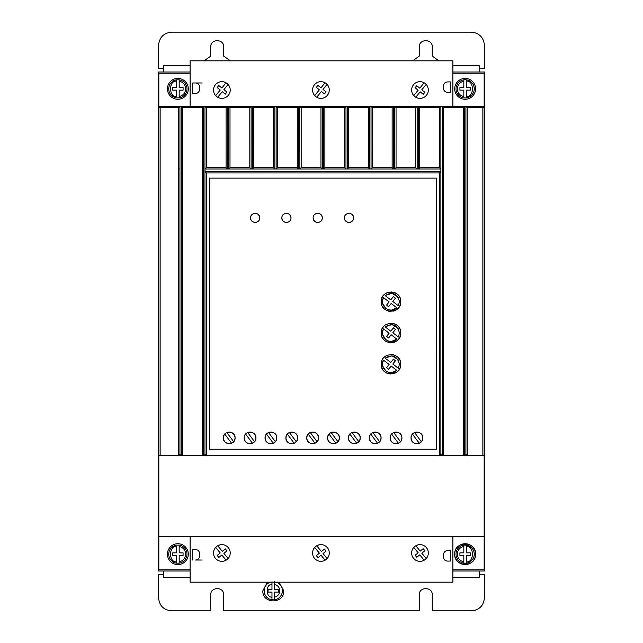 <?xml version="1.0" encoding="UTF-8"?>
<svg xmlns="http://www.w3.org/2000/svg" width="643" height="643" viewBox="0 0 643 643"><rect width="100%" height="100%" fill="white"/><g stroke="black" fill="none" stroke-linecap="round" stroke-linejoin="round"><path stroke-width="0.96" d="M466.432 79.82L466.432 81.139C474.397 80.271 474.397 97.423 466.432 96.554L466.432 90.149L470.346 90.149L470.346 87.544L466.432 87.544L466.432 79.82A9.123 9.123 0 0 0 463.828 79.82A9.123 9.123 0 0 1 474.253 88.847A9.123 9.123 0 0 1 466.432 97.881L466.432 96.554L466.432 97.881A9.123 9.123 0 0 1 456.008 88.847A9.123 9.123 0 0 1 463.828 79.82L463.828 87.544L459.922 87.544L459.922 90.149L463.828 90.149L463.828 96.554C459.809 95.55 457.639 92.978 457.31 88.847C457.639 84.715 459.809 82.143 463.828 81.139L463.828 79.82L466.432 79.82A9.123 9.123 0 0 1 466.432 97.881L463.828 97.881A9.123 9.123 0 0 1 456.008 88.847M466.432 545.119A9.123 9.123 0 0 0 463.828 545.119L463.828 546.446L463.828 545.119A9.123 9.123 0 0 1 474.253 554.153A9.123 9.123 0 0 1 466.432 563.18L466.432 561.861L466.432 563.18A9.123 9.123 0 0 1 456.008 554.153A9.123 9.123 0 0 1 463.828 545.119L466.432 545.119L466.432 546.446L466.432 545.119A9.123 9.123 0 0 1 466.432 563.18L463.828 563.18L463.828 561.861L463.828 563.18A9.123 9.123 0 0 1 456.008 554.153M179.172 545.119A9.123 9.123 0 0 1 179.172 563.18L179.172 561.861L179.172 563.18L176.568 563.18L176.568 555.456L172.654 555.456L172.654 552.851L176.568 552.851L176.568 546.446C168.603 545.577 168.603 562.729 176.568 561.861L176.568 563.18A9.123 9.123 0 0 1 176.568 545.119L179.172 545.119L179.172 552.851L183.078 552.851L183.078 555.456L179.172 555.456L179.172 561.861C183.191 560.857 185.361 558.285 185.69 554.153C185.361 550.022 183.191 547.45 179.172 546.446L179.172 545.119M179.172 79.82A9.123 9.123 0 0 1 179.172 97.881L179.172 96.554L179.172 97.881L176.568 97.881A9.123 9.123 0 0 1 176.568 79.82L176.568 81.139L176.568 79.82L179.172 79.82L179.172 81.139L179.172 79.82M276.313 582.172A9.123 9.123 0 0 1 274.577 599.806L274.577 597.162L274.577 599.806L271.973 599.806L271.973 592.082L268.059 592.082L268.059 589.478L271.973 589.478L271.973 581.746M274.577 581.746L274.577 589.478L278.491 589.478L278.491 592.082L274.577 592.082L274.577 597.162C277.808 596.254 279.544 594.124 279.793 590.78C279.544 587.429 277.808 585.307 274.577 584.391L274.577 582.172M167.437 554.153A10.425 10.425 0 0 1 177.87 543.729A10.425 10.425 0 0 1 188.295 554.153A10.425 10.425 0 0 1 177.87 564.578A10.425 10.425 0 0 1 167.437 554.153M167.437 88.847A10.425 10.425 0 0 1 177.87 78.422A10.425 10.425 0 0 1 188.295 88.847A10.425 10.425 0 0 1 177.87 99.271A10.425 10.425 0 0 1 167.437 88.847M454.705 88.847A10.425 10.425 0 0 1 465.13 78.422A10.425 10.425 0 0 1 475.563 88.847A10.425 10.425 0 0 1 465.13 99.271A10.425 10.425 0 0 1 454.705 88.847M454.705 554.153C454.062 540.699 476.206 540.699 475.563 554.153A10.425 10.425 0 0 0 465.13 543.729A10.425 10.425 0 0 0 454.705 554.153A10.425 10.425 0 0 0 465.13 564.578A10.425 10.425 0 0 0 475.563 554.153C476.206 567.6 454.062 567.6 454.705 554.153M213.532 552.98A8.343 8.343 0 0 0 221.867 561.323A8.343 8.343 0 0 0 230.21 552.98A8.343 8.343 0 0 0 221.867 544.637A8.343 8.343 0 0 0 213.532 552.98M223.877 561.074L226.055 560.198L221.867 555.005L218.821 557.457L217.189 555.431L220.227 552.972L215.702 547.362M411.641 552.98A8.343 8.343 0 0 0 419.983 561.323A8.343 8.343 0 0 0 428.326 552.98A8.343 8.343 0 0 0 419.983 544.637A8.343 8.343 0 0 0 411.641 552.98M421.969 561.082L424.139 560.214L419.791 554.813L416.744 557.264L415.105 555.239L418.151 552.787L413.795 547.386M312.586 552.98A8.343 8.343 0 0 0 320.929 561.323A8.343 8.343 0 0 0 329.272 552.98A8.343 8.343 0 0 0 320.929 544.637A8.343 8.343 0 0 0 312.586 552.98M230.21 90.02A8.343 8.343 0 0 1 221.867 98.363A8.343 8.343 0 0 1 213.532 90.02A8.343 8.343 0 0 1 221.867 81.677A8.343 8.343 0 0 1 230.21 90.02M329.272 90.02A8.343 8.343 0 0 1 320.929 98.363A8.343 8.343 0 0 1 312.586 90.02A8.343 8.343 0 0 1 320.929 81.677A8.343 8.343 0 0 1 329.272 90.02M428.326 90.02A8.343 8.343 0 0 1 419.983 98.363A8.343 8.343 0 0 1 411.641 90.02A8.343 8.343 0 0 1 419.983 81.677A8.343 8.343 0 0 1 428.326 90.02M279.166 582.172L283.7 590.78C284.343 604.227 262.207 604.227 262.85 590.78L267.384 582.172M252.337 443.3L253.045 442.947M254.403 441.845L255.456 440.222M255.536 440.029L255.938 437.891C256.268 445.454 243.874 445.454 244.203 437.891L244.557 439.892M244.686 440.214L245.875 441.99M246.084 442.191L247.796 443.3M248.037 443.397L249.894 443.75M250.416 443.75L252.024 443.421M273.195 443.3L273.902 442.947M275.252 441.845L276.313 440.222M276.386 440.029L276.787 437.891C277.125 445.454 264.731 445.454 265.061 437.891L265.414 439.892M265.543 440.214L266.724 441.99M266.933 442.191L268.645 443.3M268.895 443.397L270.751 443.75M271.266 443.75L272.873 443.421M231.488 443.3L232.195 442.947M233.546 441.845L234.599 440.222M234.679 440.029L235.081 437.891C235.41 445.454 223.025 445.454 223.354 437.891L223.7 439.892M223.828 440.214L225.018 441.99M225.227 442.191L226.939 443.3M227.188 443.397L229.045 443.75M229.559 443.75L231.167 443.421M294.052 443.3L294.751 442.947M296.11 441.845L297.162 440.222M297.243 440.029L297.645 437.891C297.974 445.454 285.58 445.454 285.918 437.891L286.264 439.892M286.392 440.214L287.582 441.99M287.791 442.191L289.503 443.3M289.752 443.397L291.601 443.75M292.123 443.75L293.73 443.421M314.901 443.3L315.609 442.947M316.967 441.845L318.02 440.222M318.1 440.029L318.502 437.891C318.832 445.454 306.438 445.454 306.767 437.891L307.121 439.892M307.25 440.214L308.431 441.99M308.64 442.191L310.36 443.3M310.601 443.397L312.458 443.75M312.98 443.75L314.588 443.421M335.759 443.3L336.466 442.947M337.816 441.845L338.869 440.222M338.949 440.029L339.351 437.891C339.681 445.454 327.295 445.454 327.625 437.891L327.97 439.892M328.099 440.214L329.288 441.99M329.497 442.191L331.209 443.3M331.458 443.397L333.315 443.75M333.83 443.75L335.437 443.421M356.608 443.3L357.315 442.947M358.673 441.845L359.726 440.222M359.807 440.029L360.209 437.891C360.538 445.454 348.144 445.454 348.474 437.891L348.827 439.892M348.956 440.214L350.146 441.99M350.355 442.191L352.067 443.3M352.308 443.397L354.164 443.75M354.687 443.75L356.294 443.421M377.465 443.3L378.172 442.947M379.523 441.845L380.584 440.222M380.656 440.029L381.058 437.891C381.395 445.454 369.002 445.454 369.331 437.891L369.685 439.892M369.813 440.214L370.995 441.99M371.204 442.191L372.916 443.3M373.165 443.397L375.022 443.75M375.536 443.75L377.144 443.421M398.322 443.3L399.022 442.947M400.38 441.845L401.433 440.222M401.513 440.029L401.915 437.891C402.245 445.454 389.851 445.454 390.18 437.891L390.534 439.892M390.663 440.214L391.852 441.99M392.061 442.191L393.773 443.3M394.014 443.397L395.871 443.75M396.393 443.75L398.001 443.421M419.172 443.3L419.879 442.947M421.237 441.845L422.29 440.222M422.371 440.029L422.772 437.891C423.102 445.454 410.708 445.454 411.038 437.891L411.391 439.892M411.52 440.214L412.702 441.99M412.91 442.191L414.631 443.3M414.872 443.397L416.728 443.75M417.251 443.75L418.858 443.421M344.439 217.881C344.182 211.997 353.819 211.997 353.562 217.881C353.819 223.764 344.182 223.764 344.439 217.881L344.761 219.56M344.994 220.059L345.773 221.104M346.826 221.891L347.324 222.124M347.799 222.285L349.004 222.446M350.202 222.285L350.684 222.124M351.174 221.891L352.227 221.104M353.015 220.059L353.24 219.56M313.157 217.881C312.9 211.997 322.537 211.997 322.28 217.881C322.537 223.764 312.9 223.764 313.157 217.881L313.479 219.56M313.712 220.059L314.491 221.104M315.544 221.891L316.043 222.124M316.525 222.285L317.722 222.446M318.92 222.285L319.402 222.124M319.892 221.891L320.945 221.104M321.733 220.059L321.958 219.56M281.875 217.881C281.618 211.997 291.255 211.997 290.998 217.881C291.255 223.764 281.618 223.764 281.875 217.881L282.197 219.56M282.43 220.059L283.217 221.104M284.262 221.891L284.761 222.124M285.243 222.285L286.44 222.446M287.638 222.285L288.12 222.124M288.611 221.891L289.663 221.104M290.451 220.059L290.684 219.56M250.593 217.881C250.336 211.997 259.981 211.997 259.724 217.881C259.981 223.764 250.336 223.764 250.593 217.881L250.915 219.56M251.148 220.059L251.935 221.104M252.988 221.891L253.479 222.124M253.961 222.285L255.158 222.446M256.356 222.285L256.838 222.124M257.329 221.891L258.382 221.104M259.169 220.059L259.402 219.56M381.195 301.688C380.648 289.085 401.296 289.085 400.742 301.688C401.296 314.298 380.648 314.298 381.195 301.688L381.878 305.288M382.28 306.172L382.786 307.041M383.124 307.523L384.056 308.6M385.133 309.532L385.623 309.87M386.491 310.376L387.375 310.778M388.404 311.124L390.968 311.461M393.54 311.124L394.569 310.778M395.453 310.376L396.321 309.87M396.803 309.532L397.88 308.6M398.813 307.523L399.15 307.041M399.657 306.172L400.059 305.288M381.195 332.97C380.648 320.367 401.296 320.359 400.742 332.97C401.296 345.58 380.648 345.58 381.195 332.97L381.878 336.57M382.28 337.454L382.786 338.322M383.124 338.805L384.056 339.882M385.133 340.814L385.623 341.152M386.491 341.658L387.375 342.06M388.404 342.406L390.968 342.743M393.54 342.406L394.569 342.06M395.453 341.658L396.321 341.152M396.803 340.814L397.88 339.882M398.813 338.805L399.15 338.322M399.657 337.454L400.059 336.57M381.195 364.251C380.648 351.641 401.296 351.641 400.742 364.251C401.296 376.854 380.648 376.862 381.195 364.251L381.878 367.852M382.288 368.736L382.786 369.596M383.124 370.087L384.056 371.164M385.133 372.096L385.623 372.434M386.491 372.94L387.375 373.342M388.404 373.679L390.968 374.025M395.453 372.94L396.321 372.434M396.803 372.096L397.88 371.164M398.813 370.087L399.15 369.596M399.657 368.736L400.059 367.852M398.041 297.026L399.44 301.688L398.403 305.755L392.825 301.471L395.437 298.215L393.403 296.584L390.751 299.879L385.125 295.555L391.949 293.272L398.009 296.978M385.125 295.555C392.543 291.416 397.318 293.457 399.44 301.688L398.403 305.755M398.041 328.308L399.44 332.97L398.403 337.028L392.825 332.744L395.437 329.497L393.403 327.866L390.751 331.161L385.125 326.837L391.949 324.554L398.009 328.26M385.125 326.837C392.543 322.698 397.318 324.739 399.44 332.97L398.403 337.028M398.041 359.59L399.44 364.251L398.403 368.31L392.825 364.026L395.437 360.779L393.403 359.148L390.751 362.443L385.125 358.119L391.949 355.836L398.009 359.541M385.125 358.119C392.543 353.98 397.318 356.021 399.44 364.251L398.403 368.31M190.119 73.841L158.837 73.841L158.837 569.159L190.119 569.159M452.881 73.841L484.163 73.841L484.163 106.441L465.91 106.441L467.212 107.743L467.212 455.477L484.163 455.477L484.163 536.559L158.837 536.559M190.119 570.984L158.58 570.984L158.58 72.016L190.119 72.016M452.881 72.016L484.42 72.016L484.42 570.984L452.881 570.984M452.881 569.159L484.163 569.159L484.163 536.559M202.111 560.021L195.593 560.021A3.906 3.906 0 0 0 199.507 556.107L199.507 553.502A3.906 3.906 0 0 0 195.593 549.588L192.723 549.588L192.723 560.021M464.608 454.183L463.306 455.477L463.306 107.743L443.493 107.743L443.493 455.477L467.204 455.477L465.91 454.183L464.608 454.183L464.608 106.441L347.3 106.441L348.602 107.743L368.415 107.743L369.717 106.441L369.701 168.988L368.415 167.702L368.415 107.743M443.493 455.477L442.191 454.183L442.191 106.441L443.493 107.743M442.191 454.183L440.881 454.183L439.587 455.477L439.579 172.919L206.274 172.919L206.274 455.477L204.972 454.183L203.67 454.183L202.368 455.477L202.368 107.743L182.556 107.743L182.556 455.477L443.485 455.477M182.556 455.477L181.254 454.183L181.254 106.441L158.837 106.441L160.139 107.743L160.139 455.477L182.548 455.477M160.139 107.743L178.641 107.743L178.641 455.477L179.944 454.183L181.254 454.183M158.837 455.477L160.139 455.477M230.001 107.743L230.001 167.702L228.715 168.988L228.691 106.441L230.001 107.743L249.805 107.743L251.116 106.441L252.418 106.441L253.72 107.743L253.72 167.702L252.434 168.988L251.091 168.988L251.116 106.441L181.254 106.441L182.556 107.743M253.72 107.743L273.532 107.743L274.834 106.441L276.136 106.441L277.438 107.743L277.438 167.702L276.152 168.988L274.81 168.988L274.834 106.441L252.418 106.441L252.418 168.964L251.116 168.964M348.602 107.743L348.602 167.702L347.324 168.988L345.982 168.988L345.998 106.441L276.136 106.441L276.136 168.964L274.834 168.964M324.884 107.743L324.884 167.702L323.598 168.988L323.582 106.441L324.884 107.743L344.696 107.743L345.998 106.441L347.3 106.441L347.3 168.964L345.998 168.964M463.306 107.743L464.608 106.441L465.91 106.441L465.91 454.183M202.111 82.979L192.723 82.979L192.723 93.412L195.593 93.412A3.906 3.906 0 0 0 199.507 89.498L199.507 86.893A3.906 3.906 0 0 0 195.593 82.979L192.723 82.979M484.163 455.477L484.163 106.441L482.861 107.743L467.212 107.743M190.119 106.441L190.119 60.828L452.881 60.828L452.881 106.441M190.119 536.559L190.119 582.172L452.881 582.172L452.881 536.559M447.456 550.649L450.341 550.673L450.253 561.098L447.391 561.074L450.253 561.098M443.509 557.135C443.742 559.49 445.036 560.809 447.391 561.074C445.036 560.809 443.75 559.498 443.525 557.135L443.533 554.523L443.525 557.135M447.48 550.649C445.117 550.874 443.799 552.168 443.533 554.523L443.533 554.523C443.807 552.168 445.125 550.874 447.488 550.649M482.861 455.477L482.861 107.743M436.324 449.232L209.538 449.232L209.538 178.127L436.324 178.127L436.324 449.232M178.641 107.743L179.944 106.441L179.944 454.183M202.368 107.743L203.67 106.441L203.67 454.183M206.274 167.702L226.087 167.702L227.389 168.964L227.389 106.441L226.087 107.743L206.274 107.743L206.274 167.702L204.972 169.005L204.972 171.617L206.274 172.919M204.972 454.183L204.972 106.441L206.274 107.743M277.438 107.743L297.251 107.743L298.553 106.441L298.537 168.988L297.251 167.702L297.251 107.743M301.165 107.743L301.165 167.702L299.879 168.988L299.855 106.441L301.165 107.743L320.97 107.743L322.28 106.441L322.28 168.964L320.97 167.702L320.97 107.743M372.329 107.743L372.329 167.702L371.043 168.988L371.019 106.441L372.329 107.743L392.134 107.743L393.444 106.441L393.444 168.964L392.134 167.702L392.134 107.743M396.048 107.743L396.048 167.702L394.762 168.988L394.746 106.441L396.048 107.743L415.86 107.743L417.162 106.441L417.162 168.964L415.86 167.702L415.86 107.743M419.766 107.743L419.766 167.702L418.464 168.964L418.464 106.441L419.766 107.743L439.579 107.743L440.881 106.441L440.889 171.609L204.972 171.617M450.253 81.902L447.399 81.926C445.036 82.191 443.75 83.502 443.525 85.865C443.742 83.51 445.036 82.191 447.391 81.926L450.253 81.902L450.341 92.327L447.456 92.351M447.48 92.351C445.117 92.126 443.799 90.832 443.533 88.477C443.807 90.832 445.125 92.126 447.488 92.351M443.509 85.865L443.533 88.477L443.509 85.865M479.212 72.016L479.212 65.61L452.881 65.61M190.119 65.61L163.788 65.61L163.788 72.016M163.788 570.984L163.788 577.39L190.119 577.39M452.881 577.39L479.212 577.39L479.212 570.984M219.914 544.87L217.736 545.73L222.261 551.34L225.299 548.889L226.939 550.914L223.893 553.366L228.072 558.558M417.998 544.878L415.828 545.746L420.176 551.147L423.223 548.696L424.862 550.721L421.816 553.173L426.172 558.574M318.92 544.886L316.742 545.762L321.396 551.533L324.442 549.082L326.081 551.107L323.035 553.567L327.094 558.598M439.579 172.919L440.881 171.609L440.881 454.183M226.087 167.702L226.087 107.743M230.001 167.702L249.805 167.702L249.805 107.743M253.72 167.702L273.532 167.702L273.532 107.743M277.438 167.702L297.251 167.702M301.165 167.702L320.97 167.702M324.884 167.702L344.696 167.702L344.696 107.743M348.602 167.702L368.415 167.702M372.329 167.702L392.134 167.702M396.048 167.702L415.86 167.702M419.766 167.702L439.579 167.702L439.579 107.743M215.702 95.638L220.227 90.028L217.189 87.569L218.821 85.543L221.867 87.995L226.055 82.802L224.077 81.974M379.161 433.575L377.473 432.49M479.212 68.737L484.42 68.737L484.42 45.187C483.592 37.31 479.252 32.97 471.391 32.15L171.609 32.15C163.74 32.978 159.392 37.318 158.58 45.187L158.58 68.737L163.788 68.737M204.064 60.828L210.711 56.15L210.711 47.011C210.341 38.604 224.118 38.604 223.748 47.011L223.748 56.15L230.395 60.828M412.605 60.828L419.252 56.15L419.252 47.011C418.882 38.604 432.659 38.604 432.289 47.011L432.289 56.15L438.936 60.828M479.212 574.263L484.42 574.263L484.42 597.813C483.649 605.73 479.308 610.078 471.391 610.85L432.289 610.85L432.289 594.952C432.691 586.545 418.85 586.545 419.252 594.952L419.252 610.85L223.748 610.85L223.748 594.952C224.15 586.545 210.309 586.545 210.711 594.952L210.711 610.85L171.609 610.85C163.692 610.078 159.351 605.73 158.58 597.813L158.58 574.263L163.788 574.263M325.061 560.23L321.01 555.198L317.964 557.658L316.324 555.624L319.37 553.173L314.724 547.41M204.98 171.609L204.98 169.005L440.889 169.005L439.579 167.702M244.605 435.761L244.203 437.891C243.874 430.328 256.268 430.328 255.938 437.891L255.584 435.89M265.463 435.761L265.061 437.891C264.731 430.328 277.125 430.328 276.787 437.891L276.442 435.89M223.756 435.761L223.354 437.891C223.025 430.328 235.41 430.328 235.081 437.891L234.735 435.89M286.32 435.761L285.918 437.891C285.58 430.328 297.974 430.328 297.645 437.891L297.291 435.89M307.169 435.761L306.767 437.891C306.438 430.328 318.832 430.328 318.502 437.891L318.148 435.89M328.026 435.761L327.625 437.891C327.295 430.328 339.681 430.328 339.351 437.891L339.006 435.89M348.876 435.761L348.474 437.891C348.144 430.328 360.538 430.328 360.209 437.891L359.855 435.89M369.733 435.761L369.331 437.891C369.002 430.328 381.395 430.328 381.058 437.891L380.712 435.89M390.582 435.761L390.18 437.891C389.851 430.328 402.245 430.328 401.915 437.891L401.562 435.89M411.44 435.761L411.038 437.891C410.708 430.328 423.102 430.328 422.772 437.891L422.419 435.89M228.715 168.988L227.373 168.988M418.489 168.988L417.146 168.988M394.762 168.988L393.42 168.988M371.043 168.988L369.701 168.988M345.982 168.988L344.696 167.702M323.598 168.988L322.256 168.988M299.879 168.988L298.537 168.988M274.81 168.988L273.532 167.702M251.091 168.988L249.805 167.702M228.072 84.442L223.893 89.634L226.939 92.086L225.299 94.111L222.261 91.66L217.736 97.27M314.724 95.59L319.37 89.827L316.324 87.376L317.964 85.342L321.01 87.802L325.061 82.77M327.094 84.402L323.035 89.433L326.081 91.893L324.442 93.918L321.396 91.467L316.742 97.238M413.795 95.614L418.151 90.213L415.105 87.761L416.744 85.736L419.791 88.187L424.139 82.786M426.172 84.426L421.816 89.827L424.862 92.279L423.223 94.304L420.176 91.853L415.828 97.254M255.456 435.568L254.266 433.8M254.065 433.591L252.345 432.49M252.104 432.393L250.248 432.032M249.725 432.04L248.118 432.361M247.804 432.482L247.097 432.835M245.739 433.937L244.686 435.568M276.313 435.568L275.124 433.8M274.915 433.591L273.203 432.49M272.954 432.393L271.105 432.032M270.582 432.04L268.975 432.361M268.653 432.482L267.954 432.835M266.596 433.937L265.543 435.568M234.607 435.568L233.417 433.8M233.208 433.591L231.496 432.49M231.247 432.393L229.39 432.032M228.876 432.04L227.268 432.361M226.947 432.482L226.24 432.835M224.889 433.937L223.836 435.568M297.162 435.568L295.981 433.8M295.772 433.591L294.052 432.49M293.811 432.393L291.954 432.032M291.44 432.04L289.824 432.361M289.511 432.482L288.803 432.835M287.453 433.937L286.392 435.568M318.02 435.568L316.83 433.8M316.621 433.591L314.909 432.49M314.668 432.393L312.811 432.032M312.289 432.04L310.682 432.361M310.368 432.482L309.661 432.835M308.302 433.937L307.25 435.568M338.877 435.568L337.688 433.8M337.479 433.591L335.767 432.49M335.517 432.393L333.661 432.032M333.146 432.04L331.539 432.361M331.217 432.482L330.51 432.835M329.16 433.937L328.107 435.568M359.726 435.568L358.537 433.8M358.336 433.591L356.616 432.49M356.375 432.393L354.518 432.032M353.996 432.04L352.388 432.361M352.075 432.482L351.367 432.835M350.009 433.937L348.956 435.568M380.584 435.568L379.394 433.8M377.224 432.393L375.375 432.032M374.853 432.04L373.245 432.361M372.924 432.482L372.225 432.835M370.866 433.937L369.813 435.568M401.433 435.568L400.251 433.8M400.042 433.591L398.322 432.49M398.081 432.393L396.225 432.032M395.71 432.04L394.095 432.361M393.781 432.482L393.074 432.835M391.716 433.937L390.663 435.568M422.29 435.568L421.101 433.8M420.892 433.591L419.18 432.49M418.939 432.393L417.082 432.032M416.56 432.04L414.952 432.361M414.639 432.482L413.931 432.835M412.573 433.937L411.52 435.568M353.562 217.881L353.24 216.201M353.015 215.71L352.227 214.658M351.174 213.87L350.684 213.637M350.202 213.476L349.004 213.323M347.799 213.476L347.324 213.637M346.826 213.87L345.773 214.658M344.994 215.71L344.761 216.201M322.28 217.881L321.958 216.201M321.733 215.71L320.945 214.658M319.892 213.87L319.402 213.637M318.92 213.476L317.722 213.323M316.525 213.476L316.043 213.637M315.544 213.87L314.491 214.658M313.712 215.71L313.479 216.201M290.998 217.881L290.684 216.201M290.451 215.71L289.663 214.658M288.611 213.87L288.12 213.637M287.638 213.476L286.44 213.323M285.243 213.476L284.761 213.637M284.262 213.87L283.217 214.658M282.43 215.71L282.197 216.201M259.724 217.881L259.402 216.201M259.169 215.71L258.382 214.658M257.329 213.87L256.838 213.637M256.356 213.476L255.158 213.323M253.961 213.476L253.479 213.637M252.988 213.87L251.935 214.658M251.148 215.71L250.915 216.201M400.742 301.688L400.059 298.087M399.657 297.203L399.15 296.343M398.813 295.852L397.88 294.775M396.803 293.843L396.321 293.505M395.453 292.999L394.569 292.597M393.54 292.26L390.968 291.914M386.483 292.999L385.623 293.505M385.133 293.843L384.056 294.775M383.124 295.852L382.786 296.343M382.28 297.203L381.878 298.087M400.742 332.97L400.059 329.369M399.657 328.485L399.15 327.625M398.813 327.134L397.88 326.057M396.803 325.125L396.321 324.787M395.453 324.281L394.569 323.879M393.54 323.533L390.968 323.196M386.483 324.281L385.623 324.787M385.133 325.125L384.056 326.057M383.124 327.134L382.786 327.625M382.28 328.485L381.878 329.369M400.742 364.251L400.059 360.651M399.657 359.767L399.15 358.898M398.813 358.416L397.88 357.339M396.803 356.407L396.321 356.069M395.453 355.563L394.569 355.161M393.54 354.815L390.968 354.478M386.483 355.563L385.623 356.069M385.133 356.407L384.056 357.339M383.124 358.416L382.786 358.898M382.28 359.767L381.878 360.651M227.389 168.964L228.691 168.964M299.855 168.964L298.553 168.964M323.582 168.964L322.28 168.964M371.019 168.964L369.717 168.964M394.746 168.964L393.444 168.964M418.464 168.964L417.162 168.964M252.434 443.26L245.618 434.073M247.708 432.522L254.524 441.709M273.291 443.26L266.467 434.073M268.565 432.522L275.381 441.709M231.576 443.26L224.761 434.073M226.858 432.522L233.674 441.709M294.14 443.26L287.325 434.073M289.414 432.522L296.238 441.709M314.998 443.26L308.182 434.073M310.272 432.522L317.087 441.709M335.847 443.26L329.031 434.073M331.129 432.522L337.945 441.709M356.704 443.26L349.888 434.073M351.978 432.522L358.794 441.709M377.562 443.26L370.738 434.073M372.836 432.522L379.651 441.709M398.411 443.26L391.595 434.073M393.685 432.522L400.509 441.709M419.268 443.26L412.452 434.073M414.542 432.522L421.358 441.709M382.601 300.377L383.533 297.629L389.119 301.913L386.58 305.063L388.613 306.695L391.185 303.496L396.819 307.82L391.491 310.143M391.426 310.151L388.493 309.789M388.388 309.757L385.872 308.455M385.816 308.407L382.698 303.504M382.681 303.44L382.585 300.49M382.601 331.659L383.533 328.911L389.119 333.195L386.58 336.345L388.613 337.977L391.185 334.778L396.819 339.102L391.491 341.425M391.426 341.433L388.493 341.071M388.388 341.039L385.888 339.745M385.816 339.689L382.698 334.786M382.681 334.722L382.585 331.772M382.601 362.941L383.533 360.184L389.119 364.477L386.58 367.619L388.613 369.259L391.185 366.06L396.819 370.384L391.491 372.707M391.426 372.707L388.493 372.353M388.388 372.321L385.888 371.027M385.816 370.971L382.698 366.068M382.681 366.004L382.585 363.054M396.819 307.82C390.43 314.652 378.59 305.57 383.533 297.629M396.819 339.102C390.43 345.934 378.59 336.852 383.533 328.911M396.819 370.384C390.43 377.216 378.59 368.126 383.533 360.184M176.568 96.554L176.568 90.149L172.654 90.149L172.654 87.544L176.568 87.544L176.568 81.139C168.603 80.271 168.603 97.423 176.568 96.554M183.078 87.544L183.078 90.149L179.172 90.149L179.172 96.554C183.191 95.55 185.361 92.978 185.69 88.847C185.361 84.715 183.191 82.143 179.172 81.139L179.172 87.544L183.078 87.544M463.828 555.456L463.828 561.861C459.809 560.857 457.639 558.285 457.31 554.153C457.639 550.022 459.809 547.45 463.828 546.446L463.828 552.851L459.922 552.851L459.922 555.456L463.828 555.456M466.432 552.851L466.432 546.446C474.397 545.577 474.397 562.729 466.432 561.861L466.432 555.456L470.346 555.456L470.346 552.851L466.432 552.851M264.152 590.78A9.123 9.123 0 0 1 270.237 582.172A9.123 9.123 0 0 0 271.973 599.806A9.123 9.123 0 0 1 264.152 590.78M271.973 582.172L271.973 584.391C265.567 583.948 265.567 597.604 271.973 597.162L271.973 599.806M176.568 563.18A9.123 9.123 0 0 1 176.568 545.119M176.568 97.881A9.123 9.123 0 0 1 176.568 79.82M178.641 168.964L179.944 168.964M186.992 554.153A9.123 9.123 0 0 1 179.172 563.18M186.992 88.847A9.123 9.123 0 0 1 179.172 97.881M282.398 590.78A9.123 9.123 0 0 1 274.577 599.806"/></g></svg>
